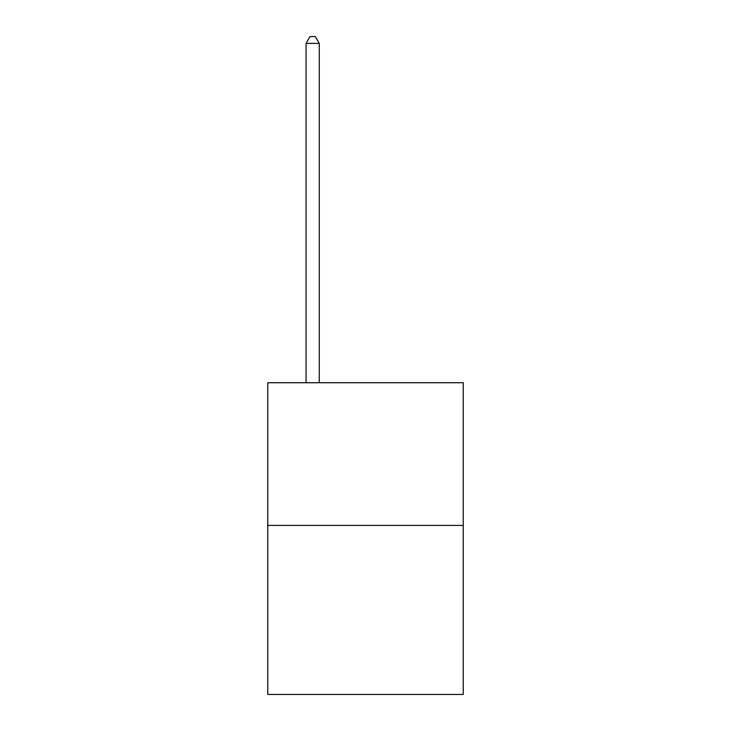 <?xml version="1.0" encoding="UTF-8"?>
<svg xmlns="http://www.w3.org/2000/svg" width="731" height="731" viewBox="0 0 731 731"><rect width="100%" height="100%" fill="white"/><g stroke="black" fill="none" stroke-linecap="round" stroke-linejoin="round"><path stroke-width="1.1" d="M463.244 525.379L463.244 382.724L267.756 382.724L267.756 694.45L463.244 694.45L463.244 525.379L267.756 525.379M319.273 382.724L319.273 43.421L306.061 43.421L306.061 382.724M306.061 43.421L310.026 36.55L315.308 36.55L319.273 43.421"/></g></svg>
